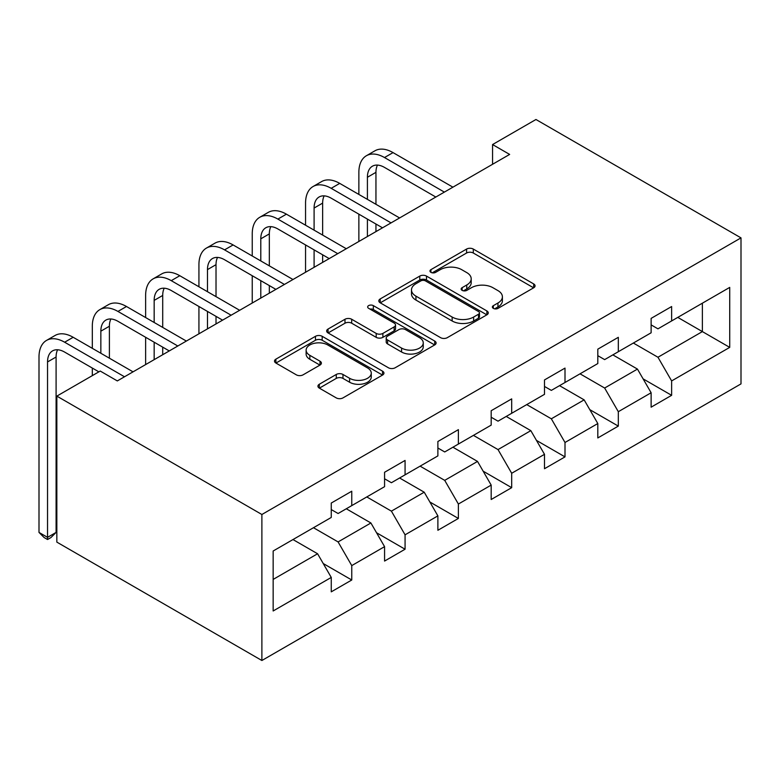 <?xml version="1.0" encoding="UTF-8"?>
<svg xmlns="http://www.w3.org/2000/svg" width="780" height="780" viewBox="0 0 780 780"><rect width="100%" height="100%" fill="white"/><g stroke="black" fill="none" stroke-linecap="round" stroke-linejoin="round"><path stroke-width="1.17" d="M493.34 308.373A3.325 1.921 0 0 0 498.03 308.373L533.676 287.8A4.748 2.74 0 0 0 535.06 285.86A4.748 2.74 0 0 0 533.676 283.92L473.294 249.064A4.748 2.74 0 0 0 466.586 249.064L430.94 269.636A3.325 1.921 0 0 0 429.975 270.991A3.325 1.921 0 0 0 430.94 272.356A3.325 1.921 0 0 0 435.64 272.356L440.252 269.685A15.181 8.765 0 0 1 461.721 269.685L466.752 272.59A15.181 8.765 0 0 1 471.198 278.791A15.181 8.765 0 0 1 466.752 284.993L462.14 287.654A3.325 1.921 0 0 0 461.165 289.01A3.325 1.921 0 0 0 462.14 290.365A3.325 1.921 0 0 0 466.84 290.365L471.452 287.703A15.181 8.765 0 0 1 492.911 287.703L497.952 290.608A15.181 8.765 0 0 1 502.398 296.8A15.181 8.765 0 0 1 497.952 303.001L493.34 305.662A3.325 1.921 0 0 0 492.365 307.018A3.325 1.921 0 0 0 493.34 308.373L493.34 305.662M319.322 384.238A4.748 2.74 0 0 0 317.938 386.178A4.748 2.74 0 0 0 319.322 388.118L336.268 397.898A4.748 2.74 0 0 0 342.976 397.898L382.561 375.043A4.748 2.74 0 0 0 383.945 373.103A4.748 2.74 0 0 0 382.561 371.173L322.179 336.307A4.748 2.74 0 0 0 315.471 336.307L275.886 359.161A4.748 2.74 0 0 0 274.502 361.101A4.748 2.74 0 0 0 275.886 363.031L296.351 374.848A4.748 2.74 0 0 0 303.059 374.848L319.995 365.069A4.748 2.74 0 0 0 321.389 363.129A4.748 2.74 0 0 0 319.995 361.198L309.845 355.339A12.694 7.322 0 0 1 306.13 350.161A12.694 7.322 0 0 1 313.969 343.385A12.694 7.322 0 0 1 327.795 344.974L367.546 367.926A12.694 7.322 0 0 1 371.26 373.103A12.694 7.322 0 0 1 363.431 379.87A12.694 7.322 0 0 1 349.596 378.29L342.976 374.459A4.748 2.74 0 0 0 336.268 374.459L319.322 384.238L319.322 388.118M741 237.88L535.957 119.496L492.56 144.553L509.642 154.421L117.322 380.923L100.24 371.056L56.842 396.113L261.885 514.498L741 237.88L741 383.887L261.885 660.504L261.885 514.498M440.583 337.662A4.748 2.74 0 0 0 447.301 337.662L486.876 314.818A4.748 2.74 0 0 0 488.27 312.877A4.748 2.74 0 0 0 486.876 310.937L426.494 276.081A4.748 2.74 0 0 0 419.786 276.081L380.211 298.935A4.748 2.74 0 0 0 378.817 300.865A4.748 2.74 0 0 0 380.211 302.806L440.583 337.662M369.964 309.094A3.325 1.921 0 0 1 373.327 309.562L373.327 305.614L434.714 341.055A4.748 2.74 0 0 1 436.108 342.995A4.748 2.74 0 0 1 434.714 344.926L395.138 367.78A4.748 2.74 0 0 1 388.43 367.78L328.048 332.923L328.048 329.043A4.748 2.74 0 0 0 326.654 330.983A4.748 2.74 0 0 0 328.048 332.923M328.048 329.043L344.984 319.264A4.748 2.74 0 0 1 351.692 319.264L376.184 333.401A4.748 2.74 0 0 0 382.892 333.401L394.134 326.918A4.748 2.74 0 0 0 395.519 324.977A4.748 2.74 0 0 0 394.134 323.047L368.638 308.324A3.325 1.921 0 0 1 367.663 306.969A3.325 1.921 0 0 1 369.71 305.194A3.325 1.921 0 0 1 373.327 305.614M323.222 563.53L351.76 579.998L351.76 565.597L384.569 546.653L384.569 561.064L405.073 549.227L405.073 534.817L437.882 515.882L437.882 530.283L458.386 518.447L458.386 504.036L491.185 485.101L491.185 499.502L511.69 487.666L511.69 473.265L544.499 454.321L544.499 468.721L565.003 456.885L565.003 442.484L597.812 423.54L597.812 437.941L618.316 426.104L618.316 411.703L651.125 392.759L651.125 407.17L671.629 395.323L671.629 380.923L729.719 347.383L729.719 287.401L702.38 303.186L702.38 331.598L729.719 347.383M351.76 579.998L331.256 591.844L331.256 577.434L273.156 610.974L273.156 551.002L331.256 517.452L331.256 503.051L351.76 491.215L351.76 505.616L384.569 486.681L384.569 472.27L405.073 460.434L405.073 474.835L437.882 455.9L437.882 441.499L458.386 429.653L458.386 444.064L491.185 425.119L491.185 410.719L511.69 398.882L511.69 413.283L544.499 394.339L544.499 379.938L565.003 368.101L565.003 382.502L597.812 363.558L597.812 349.157L618.316 337.321L618.316 351.721L651.125 332.787L651.125 318.377L671.629 306.54L671.629 320.941L729.719 287.401M346.291 508.775L370.9 522.98L338.091 541.925L313.482 527.719M331.256 509.564L338.091 513.513L351.76 505.616M338.091 541.925L351.76 565.597M370.9 522.98L384.569 546.653M399.604 477.994L424.213 492.2L391.404 511.144L366.795 496.938M384.569 478.784L391.404 482.732L405.073 474.835M391.404 511.144L405.073 534.817M424.213 492.2L437.882 515.882M452.917 447.213L477.516 461.419L444.717 480.363L420.108 466.157M437.882 448.003L444.717 451.952L458.386 444.064M444.717 480.363L458.386 504.036M477.516 461.419L491.185 485.101M506.23 416.442L530.829 430.648L498.02 449.582L473.421 435.377M491.185 417.232L498.02 421.171L511.69 413.283M498.02 449.582L511.69 473.265M530.829 430.648L544.499 454.321M559.533 385.661L584.142 399.867L551.333 418.802L526.734 404.596M544.499 386.451L551.333 390.39L565.003 382.502M551.333 418.802L565.003 442.484M584.142 399.867L597.812 423.54M612.846 354.88L637.455 369.086L604.646 388.031L580.037 373.825M597.812 355.67L604.646 359.619L618.316 351.721M604.646 388.031L618.316 411.703M637.455 369.086L651.125 392.759M677.781 317.392L702.38 331.598L657.959 357.25L633.35 343.044M651.125 324.889L657.959 328.838L671.629 320.941M657.959 357.25L671.629 380.923M56.842 396.113L56.842 542.12L261.885 660.504M492.56 144.553L492.56 164.287M273.156 579.413L317.587 553.761L292.978 539.555M317.587 553.761L331.256 577.434M643.091 378.856L671.629 395.323M589.777 409.636L618.316 426.104M536.474 440.407L565.003 456.885M483.161 471.188L511.69 487.666M429.848 501.969L458.386 518.447M376.535 532.75L405.073 549.227M494.666 308.841L497.952 306.95A15.181 8.765 0 0 0 502.398 300.748L502.398 296.8M471.198 278.791L471.198 282.74A15.181 8.765 0 0 1 466.752 288.931L463.466 290.833M533.608 287.83L473.294 253.012A4.748 2.74 0 0 0 466.586 253.012L432.266 272.825M486.817 314.847L426.494 280.03A4.748 2.74 0 0 0 419.786 280.03L380.269 302.845M478.491 314.233A3.325 1.921 0 0 0 479.466 312.877A3.325 1.921 0 0 0 478.491 311.522L425.49 280.917A3.325 1.921 0 0 0 420.8 280.917L415.935 283.725A15.181 8.765 0 0 0 411.489 289.926A15.181 8.765 0 0 0 415.935 296.127L452.156 317.041A15.181 8.765 0 0 0 473.626 317.041L478.491 314.233L478.491 318.181A3.325 1.921 0 0 0 479.466 316.826L479.466 312.877M411.489 289.926L411.489 293.875A15.181 8.765 0 0 0 415.935 300.066L415.935 296.127M478.491 318.181L473.626 320.99A15.181 8.765 0 0 1 452.156 320.99L415.935 300.066M328.107 332.953L344.984 323.212L344.984 319.264M395.519 324.977L395.519 328.926A4.748 2.74 0 0 1 394.134 330.866L382.892 337.35A4.748 2.74 0 0 1 376.184 337.35L351.692 323.212A4.748 2.74 0 0 0 344.984 323.212M373.327 309.562L434.655 344.965M401.593 348.075A12.694 7.322 0 0 0 415.418 349.664A12.694 7.322 0 0 0 423.257 342.898A12.694 7.322 0 0 0 419.543 337.711L405.532 329.628A4.748 2.74 0 0 0 398.824 329.628L387.592 336.112A4.748 2.74 0 0 0 386.197 338.052A4.748 2.74 0 0 0 387.592 339.992L401.593 348.075L401.593 352.024A12.694 7.322 0 0 0 415.418 353.613A12.694 7.322 0 0 0 423.257 346.837L423.257 342.898M386.197 338.052L386.197 342.001A4.748 2.74 0 0 0 387.592 343.931L387.592 339.992M401.593 352.024L387.592 343.931M371.26 373.103L371.26 377.052A12.694 7.322 0 0 1 363.431 383.819A12.694 7.322 0 0 1 349.596 382.229L342.976 378.407A4.748 2.74 0 0 0 336.268 378.407L319.39 388.148M306.13 350.161L306.13 354.101A12.694 7.322 0 0 0 309.845 359.287L309.845 355.339M319.936 365.108L309.845 359.287M382.493 375.082L322.179 340.255A4.748 2.74 0 0 0 315.471 340.255L275.954 363.07M358.868 194.434L358.868 172.341A36.251 20.924 60 0 1 366.376 155.746L374.917 150.813A36.251 20.924 60 0 1 393.042 152.607L452.917 187.171M366.376 155.746A36.251 20.924 60 0 1 384.501 157.541L444.366 192.104M435.825 197.038L384.501 167.407A24.16 13.952 -120 0 0 372.411 166.208A24.16 13.952 -120 0 0 367.409 177.274L367.409 199.368M377.471 165.097A24.16 13.952 -120 0 0 375.95 172.341L375.95 204.301M367.409 219.102L367.409 236.535M375.95 224.026L375.95 231.601M358.868 241.468L358.868 214.168M305.555 225.215L305.555 203.112A36.251 20.924 60 0 1 313.063 186.527L321.604 181.594A36.251 20.924 60 0 1 339.729 183.388L399.604 217.951M313.063 186.527A36.251 20.924 60 0 1 331.188 188.321L391.063 222.885M382.512 227.819L331.188 198.178A24.16 13.952 -120 0 0 319.108 196.989A24.16 13.952 -120 0 0 314.096 208.046L314.096 230.149M324.158 195.868A24.16 13.952 -120 0 0 322.647 203.112L322.647 235.082M314.096 249.873L314.096 267.316M322.647 254.806L322.647 262.382M305.555 272.249L305.555 244.939M252.242 255.996L252.242 233.893A36.251 20.924 60 0 1 259.75 217.298L268.3 212.365A36.251 20.924 60 0 1 286.416 214.168L346.291 248.732M259.75 217.298A36.251 20.924 60 0 1 277.875 219.092L337.75 253.666M329.209 258.599L277.875 228.959A24.16 13.952 -120 0 0 265.795 227.77A24.16 13.952 -120 0 0 260.793 238.826L260.793 260.93M270.845 226.649A24.16 13.952 -120 0 0 269.334 233.893L269.334 265.853M260.793 280.654L260.793 298.096M269.334 285.587L269.334 293.163M252.242 303.03L252.242 275.72M198.929 286.767L198.929 264.673A36.251 20.924 60 0 1 206.437 248.079L214.987 243.145A36.251 20.924 60 0 1 233.103 244.939L292.978 279.513M206.437 248.079A36.251 20.924 60 0 1 224.562 249.873L284.437 284.447M275.896 289.38L224.562 259.74A24.16 13.952 -120 0 0 212.482 258.541A24.16 13.952 -120 0 0 207.48 269.607L207.48 291.7M217.532 257.429A24.16 13.952 -120 0 0 216.021 264.673L216.021 296.634M207.48 311.435L207.48 328.877M216.021 316.368L216.021 323.944M198.929 333.811L198.929 306.501M145.626 317.548L145.626 295.454A36.251 20.924 60 0 1 153.133 278.86L161.674 273.926A36.251 20.924 60 0 1 179.8 275.72L239.665 310.294M153.133 278.86A36.251 20.924 60 0 1 171.249 280.654L231.124 315.218M222.583 320.151L171.249 290.521A24.16 13.952 -120 0 0 159.169 289.322A24.16 13.952 -120 0 0 154.167 300.388L154.167 322.481M164.219 288.21A24.16 13.952 -120 0 0 162.708 295.454L162.708 327.415M154.167 342.215L154.167 359.658M162.708 347.149L162.708 354.724M145.626 364.582L145.626 337.282M92.313 348.328L92.313 326.235A36.251 20.924 60 0 1 99.82 309.64L108.361 304.707A36.251 20.924 60 0 1 126.487 306.501L186.361 341.065M99.82 309.64A36.251 20.924 60 0 1 117.946 311.435L177.811 345.998M169.27 350.932L117.946 321.302A24.16 13.952 -120 0 0 105.856 320.102A24.16 13.952 -120 0 0 100.854 331.168L100.854 353.262M110.916 318.991A24.16 13.952 -120 0 0 109.395 326.235L109.395 358.195M92.313 375.638L92.313 368.062M98.875 371.846L64.633 352.082A24.16 13.952 -120 0 0 52.552 350.883A24.16 13.952 -120 0 0 47.541 361.94L47.541 537.342L39 532.418L39 357.016A36.251 20.924 60 0 1 46.508 340.421L55.048 335.488A36.251 20.924 60 0 1 73.174 337.282L133.049 371.846M46.508 340.421A36.251 20.924 60 0 1 64.633 342.215L124.507 376.779M57.603 349.772A24.16 13.952 -120 0 0 56.092 357.016L56.092 532.418L47.541 537.342L47.541 539.516L44.128 537.547L39 532.418M56.092 532.418L50.963 537.547L47.541 539.516M497.952 306.95L497.952 303.001M462.14 290.365L462.14 287.654M466.752 288.931L466.752 284.993M430.94 272.356L430.94 269.636M466.586 253.012L466.586 249.064M473.294 253.012L473.294 249.064M533.676 287.8L533.676 283.92M380.211 302.806L380.211 298.935M419.786 280.03L419.786 276.081M426.494 280.03L426.494 276.081M486.876 314.818L486.876 310.937M452.156 320.99L452.156 317.041M473.626 320.99L473.626 317.041M351.692 323.212L351.692 319.264M376.184 337.35L376.184 333.401M382.892 337.35L382.892 333.401M394.134 330.866L394.134 326.918M434.714 344.926L434.714 341.055M336.268 378.407L336.268 374.459M342.976 378.407L342.976 374.459M349.596 382.229L349.596 378.29M319.995 365.069L319.995 361.198M275.886 363.031L275.886 359.161M315.471 340.255L315.471 336.307M322.179 340.255L322.179 336.307M382.561 375.043L382.561 371.173M393.042 152.607L384.501 157.541M375.95 172.341L367.409 177.274M339.729 183.388L331.188 188.321M322.647 203.112L314.096 208.046M286.416 214.168L277.875 219.092M269.334 233.893L260.793 238.826M233.103 244.939L224.562 249.873M216.021 264.673L207.48 269.607M179.8 275.72L171.249 280.654M162.708 295.454L154.167 300.388M126.487 306.501L117.946 311.435M109.395 326.235L100.854 331.168M73.174 337.282L64.633 342.215M56.092 357.016L47.541 361.94"/></g></svg>
